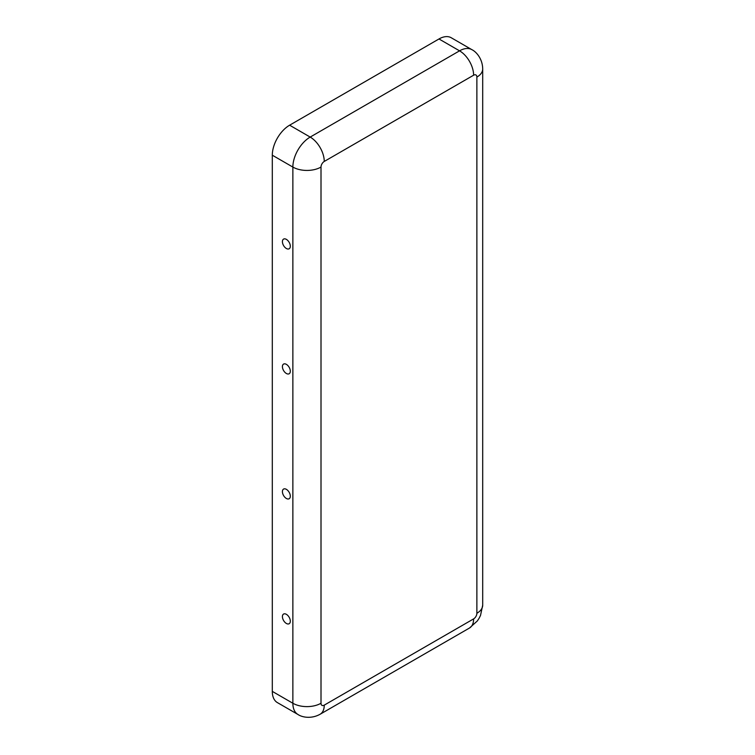 <?xml version="1.0" encoding="UTF-8"?>
<svg xmlns="http://www.w3.org/2000/svg" width="755" height="755" viewBox="0 0 755 755"><rect width="100%" height="100%" fill="white"/><g stroke="black" fill="none" stroke-linecap="round" stroke-linejoin="round"><path stroke-width="1.13" d="M282.417 616.609A5.587 3.228 -120 0 0 285.9 623.149A5.587 3.228 -120 0 0 290.203 622.195A5.587 3.228 -120 0 0 285.428 613.919A5.587 3.228 -120 0 0 282.417 616.609M282.417 491.628A5.587 3.228 -120 0 0 285.9 498.168A5.587 3.228 -120 0 0 290.203 497.205A5.587 3.228 -120 0 0 285.428 488.938A5.587 3.228 -120 0 0 282.417 491.628M473.621 618.892A4.596 2.652 -60 0 0 476.877 613.268L476.877 77.086A4.596 2.652 120 0 0 473.621 75.207L324.254 161.447A4.596 2.652 -60 0 0 321.007 167.072A19.904 11.485 180 0 1 292.864 167.072L272.3 155.2L272.3 691.382A24.49 14.137 120 0 0 277.368 702.594L297.932 714.466C301.972 717.297 311.296 719.194 320.129 714.239A19.904 11.485 60 0 0 324.254 705.132L473.621 618.892A19.904 11.485 60 0 1 469.506 628.009L320.129 714.239M282.417 241.657A5.587 3.228 60 0 1 285.428 238.967A5.587 3.228 60 0 1 290.203 247.244A5.587 3.228 60 0 1 285.9 248.197A5.587 3.228 60 0 1 282.417 241.657M473.621 75.207A19.904 11.485 -120 0 0 459.55 50.84A24.49 14.137 120 0 1 471.8 49.622L451.235 37.75A24.49 14.137 120 0 0 438.985 38.967L289.618 125.198A24.49 14.137 -60 0 0 272.3 155.2M282.417 366.637A5.587 3.228 60 0 1 285.428 363.948A5.587 3.228 60 0 1 290.203 372.224A5.587 3.228 60 0 1 285.9 373.178A5.587 3.228 60 0 1 282.417 366.637M321.007 167.072L321.007 703.254A4.596 2.652 120 0 0 324.254 705.132M476.877 77.086A19.904 11.485 0 0 0 482.7 68.96C482.568 58.833 476.263 51.699 471.8 49.622M324.254 161.447A19.904 11.485 -120 0 0 310.182 137.08L459.55 50.84L438.985 38.967M289.618 125.198L310.182 137.08A24.49 14.137 -60 0 0 292.864 167.072L292.864 703.254A24.49 14.137 120 0 0 297.932 714.466M321.007 703.254A19.904 11.485 180 0 1 292.864 703.254L272.3 691.382M476.877 613.268A19.904 11.485 0 0 0 482.7 605.142L480.52 615.438L479.085 618.298L477.349 620.94L469.506 628.009M482.7 605.142L482.7 68.96"/></g></svg>
